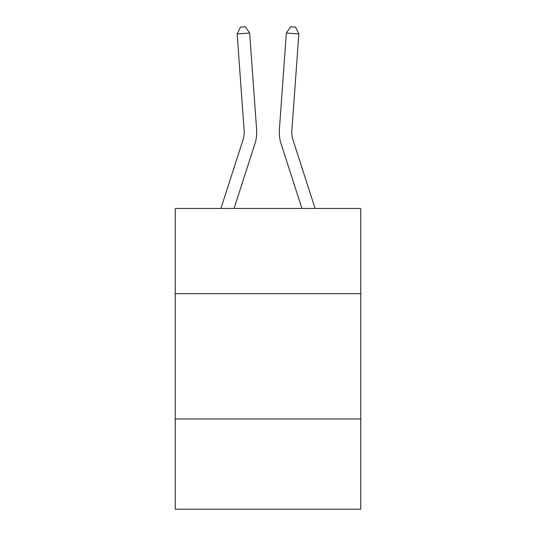 <?xml version="1.0" encoding="UTF-8"?>
<svg xmlns="http://www.w3.org/2000/svg" width="536" height="536" viewBox="0 0 536 536"><rect width="100%" height="100%" fill="white"/><g stroke="black" fill="none" stroke-linecap="round" stroke-linejoin="round"><path stroke-width="0.8" d="M360.728 293.674L360.728 208.47L175.272 208.47L175.272 293.674L360.728 293.674L360.728 509.2L175.272 509.2L175.272 293.674M360.728 418.978L175.272 418.978M254.908 143.822L234.071 208.47L254.908 143.822A37.594 37.594 143.8 0 0 256.623 129.571L249.642 33.031L256.623 129.571M220.906 208.47L242.982 139.976A25.058 25.058 -36.3 0 0 244.128 130.476L237.147 33.929L240.423 27.162L245.421 26.8L249.642 33.031L237.147 33.929M315.094 208.47L293.018 139.976A25.058 25.058 36.3 0 1 291.872 130.476L298.854 33.929L286.358 33.031L279.377 129.571A37.594 37.594 -143.8 0 0 281.092 143.822L301.929 208.47L281.092 143.822M242.982 139.976A25.058 25.058 -36.2 0 0 244.128 130.476A25.058 25.058 -36.2 0 1 242.982 139.976A25.058 25.058 -36.2 0 0 244.128 130.476A25.058 25.058 -36.2 0 1 242.982 139.976A25.058 25.058 -36.2 0 0 244.128 130.476A25.058 25.058 -36.2 0 1 242.982 139.976A25.058 25.058 -36.2 0 0 244.128 130.476A25.058 25.058 -36.2 0 1 242.982 139.976A25.058 25.058 -36.2 0 0 244.128 130.476A25.058 25.058 -36.2 0 1 242.982 139.976A25.058 25.058 -36.2 0 0 244.128 130.476A25.058 25.058 -36.2 0 1 242.982 139.976A25.058 25.058 -36.2 0 0 244.128 130.476A25.058 25.058 -36.2 0 1 242.982 139.976A25.058 25.058 -36.2 0 0 244.128 130.476A25.058 25.058 -36.2 0 1 242.982 139.976A25.058 25.058 -36.2 0 0 244.128 130.476A25.058 25.058 -36.2 0 1 242.982 139.976A25.058 25.058 -36.2 0 0 244.128 130.476A25.058 25.058 -36.2 0 1 242.982 139.976A25.058 25.058 -36.2 0 0 244.128 130.476A25.058 25.058 -36.2 0 1 242.982 139.976A25.058 25.058 -36.2 0 0 244.128 130.476A25.058 25.058 -36.2 0 1 242.982 139.976A25.058 25.058 -36.2 0 0 244.128 130.476A25.058 25.058 -36.2 0 1 242.982 139.976A25.058 25.058 -36.2 0 0 244.128 130.476A25.058 25.058 -36.2 0 1 242.982 139.976A25.058 25.058 -36.2 0 0 244.128 130.476A25.058 25.058 -36.2 0 1 242.982 139.976A25.058 25.058 -36.2 0 0 244.128 130.476A25.058 25.058 -36.2 0 1 242.982 139.976A25.058 25.058 -36.2 0 0 244.128 130.476A25.058 25.058 -36.2 0 1 242.982 139.976A25.058 25.058 -36.2 0 0 244.128 130.476A25.058 25.058 -36.2 0 1 242.982 139.976A25.058 25.058 -36.2 0 0 244.128 130.476A25.058 25.058 -36.2 0 1 242.982 139.976A25.058 25.058 -36.2 0 0 244.128 130.476A25.058 25.058 -36.2 0 1 242.982 139.976A25.058 25.058 -36.2 0 0 244.128 130.476A25.058 25.058 -36.2 0 1 242.982 139.976A25.058 25.058 -36.2 0 0 244.128 130.476A25.058 25.058 -36.2 0 1 242.982 139.976A25.058 25.058 -36.2 0 0 244.128 130.476A25.058 25.058 -36.2 0 1 242.982 139.976A25.058 25.058 -36.2 0 0 244.128 130.476A25.058 25.058 -36.2 0 1 242.982 139.976A25.058 25.058 -36.2 0 0 244.128 130.476A25.058 25.058 -36.2 0 1 242.982 139.976A25.058 25.058 -36.2 0 0 244.128 130.476A25.058 25.058 -36.2 0 1 242.982 139.976A25.058 25.058 -36.2 0 0 244.128 130.476A25.058 25.058 -36.2 0 1 242.982 139.976A25.058 25.058 -36.2 0 0 244.128 130.476A25.058 25.058 -36.2 0 1 242.982 139.976A25.058 25.058 -36.2 0 0 244.128 130.476A25.058 25.058 -36.2 0 1 242.982 139.976A25.058 25.058 -36.2 0 0 244.128 130.476A25.058 25.058 -36.2 0 1 242.982 139.976A25.058 25.058 -36.2 0 0 244.128 130.476A25.058 25.058 -36.2 0 1 242.982 139.976A25.058 25.058 -36.2 0 0 244.128 130.476M293.018 139.976A25.058 25.058 36.2 0 1 291.872 130.476A25.058 25.058 36.2 0 0 293.018 139.976A25.058 25.058 36.2 0 1 291.872 130.476A25.058 25.058 36.2 0 0 293.018 139.976A25.058 25.058 36.2 0 1 291.872 130.476A25.058 25.058 36.2 0 0 293.018 139.976A25.058 25.058 36.2 0 1 291.872 130.476A25.058 25.058 36.2 0 0 293.018 139.976A25.058 25.058 36.2 0 1 291.872 130.476A25.058 25.058 36.2 0 0 293.018 139.976A25.058 25.058 36.2 0 1 291.872 130.476A25.058 25.058 36.2 0 0 293.018 139.976A25.058 25.058 36.2 0 1 291.872 130.476A25.058 25.058 36.2 0 0 293.018 139.976A25.058 25.058 36.2 0 1 291.872 130.476A25.058 25.058 36.2 0 0 293.018 139.976A25.058 25.058 36.2 0 1 291.872 130.476A25.058 25.058 36.2 0 0 293.018 139.976A25.058 25.058 36.2 0 1 291.872 130.476A25.058 25.058 36.2 0 0 293.018 139.976A25.058 25.058 36.2 0 1 291.872 130.476A25.058 25.058 36.2 0 0 293.018 139.976A25.058 25.058 36.2 0 1 291.872 130.476A25.058 25.058 36.2 0 0 293.018 139.976A25.058 25.058 36.2 0 1 291.872 130.476A25.058 25.058 36.2 0 0 293.018 139.976A25.058 25.058 36.2 0 1 291.872 130.476A25.058 25.058 36.2 0 0 293.018 139.976A25.058 25.058 36.2 0 1 291.872 130.476A25.058 25.058 36.2 0 0 293.018 139.976A25.058 25.058 36.2 0 1 291.872 130.476A25.058 25.058 36.2 0 0 293.018 139.976A25.058 25.058 36.2 0 1 291.872 130.476A25.058 25.058 36.2 0 0 293.018 139.976A25.058 25.058 36.2 0 1 291.872 130.476A25.058 25.058 36.2 0 0 293.018 139.976A25.058 25.058 36.2 0 1 291.872 130.476A25.058 25.058 36.2 0 0 293.018 139.976A25.058 25.058 36.2 0 1 291.872 130.476A25.058 25.058 36.2 0 0 293.018 139.976A25.058 25.058 36.2 0 1 291.872 130.476A25.058 25.058 36.2 0 0 293.018 139.976A25.058 25.058 36.2 0 1 291.872 130.476A25.058 25.058 36.2 0 0 293.018 139.976A25.058 25.058 36.2 0 1 291.872 130.476A25.058 25.058 36.2 0 0 293.018 139.976A25.058 25.058 36.2 0 1 291.872 130.476A25.058 25.058 36.2 0 0 293.018 139.976A25.058 25.058 36.2 0 1 291.872 130.476A25.058 25.058 36.2 0 0 293.018 139.976A25.058 25.058 36.2 0 1 291.872 130.476A25.058 25.058 36.2 0 0 293.018 139.976A25.058 25.058 36.2 0 1 291.872 130.476A25.058 25.058 36.2 0 0 293.018 139.976A25.058 25.058 36.2 0 1 291.872 130.476A25.058 25.058 36.2 0 0 293.018 139.976A25.058 25.058 36.2 0 1 291.872 130.476A25.058 25.058 36.2 0 0 293.018 139.976A25.058 25.058 36.2 0 1 291.872 130.476A25.058 25.058 36.2 0 0 293.018 139.976A25.058 25.058 36.2 0 1 291.872 130.476A25.058 25.058 36.2 0 0 293.018 139.976A25.058 25.058 36.2 0 1 291.872 130.476M298.854 33.929L295.577 27.162L290.579 26.8L286.358 33.031L279.377 129.571"/></g></svg>
